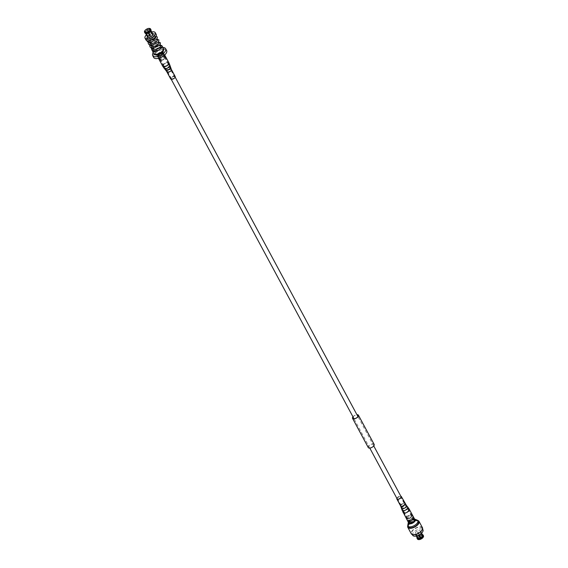 <?xml version="1.0" encoding="UTF-8"?>
<svg xmlns="http://www.w3.org/2000/svg" width="568" height="568" viewBox="0 0 568 568"><rect width="100%" height="100%" fill="white"/><g stroke="black" fill="none" stroke-linecap="round" stroke-linejoin="round"><path stroke-width="0.43" stroke-dasharray="2.84 2.13" d="M412.545 520.082A2.251 1.051 151.7 0 1 413.831 520.373A2.251 1.051 151.7 0 1 413.22 521.758A2.251 1.051 151.7 0 1 411.147 522.801A2.251 1.051 151.7 0 1 409.869 522.51A2.251 1.051 151.7 0 1 410.479 521.126A2.251 1.051 151.7 0 1 412.545 520.082M160.865 52.647A2.251 1.051 151.7 0 1 162.143 52.945A2.251 1.051 151.7 0 1 161.532 54.322A2.251 1.051 151.7 0 1 159.466 55.373A2.251 1.051 151.7 0 1 158.181 55.075A2.251 1.051 151.7 0 1 158.791 53.69A2.251 1.051 151.7 0 1 160.865 52.647M146.622 40.555L146.466 39.263L147.51 36.913L147.233 37.758L147.872 37.268L147.545 39.632L149.654 40.655M155.895 37.019L153.694 36.906L150.903 38.532L149.086 40.939L149.114 42.557M157.471 39.945L155.263 39.831L152.48 41.45L150.662 43.857L150.69 45.475M159.04 42.863L156.839 42.749L154.056 44.375L152.231 46.782L152.267 48.401M160.616 45.788L158.408 45.674A0.866 0.433 -100.8 0 1 158.493 45.355A0.866 0.433 -100.8 0 1 158.671 45.184A0.866 0.433 -100.8 0 1 159.281 45.972L161 45.781M161.901 47.591L162.228 46.477M147.51 36.913L153.275 33.775L155.312 35.983L152.764 35.188L150.811 36.182L152.309 35.358M152.451 50.509L152.48 50.616A5.162 2.407 151.7 0 1 152.451 50.509A5.162 2.407 151.7 0 1 158.699 45.184L158.429 45.71A4.295 2.002 -28.3 0 0 154.482 47.712A4.295 2.002 -28.3 0 0 153.31 50.346A4.295 2.002 -28.3 0 0 155.76 50.914A4.295 2.002 -28.3 0 0 158.202 49.984L155.596 50.616L153.204 49.977L152.877 47.982L155.533 44.943L157.485 43.949L159.487 43.857L159.416 45.128L157.201 46.803L154.027 47.691L151.337 46.675L151.301 45.057L153.126 42.65L155.909 41.031L157.911 40.931L157.847 42.202L155.632 43.878L152.451 44.773L149.76 43.757L149.732 42.139L151.549 39.732L154.34 38.106L156.342 38.013L156.271 39.284L154.056 40.96L150.882 41.847L148.191 40.832L148.156 39.213L150.811 36.182M155.767 36.778L155.014 35.706A4.295 2.002 -28.3 0 1 149.782 39.81A4.295 2.002 -28.3 0 1 147.332 39.249A4.295 2.002 -28.3 0 1 147.872 37.268M145.997 39.966A5.815 2.705 151.7 0 1 147.588 36.395A5.815 2.705 151.7 0 1 152.927 33.69A5.815 2.705 151.7 0 1 156.236 34.456M153.175 53.222A5.815 2.705 151.7 0 1 160.212 47.222A5.815 2.705 151.7 0 1 163.35 47.74M153.367 53.633A5.815 2.705 151.7 0 1 155.142 50.105A5.815 2.705 151.7 0 1 160.361 47.506A5.815 2.705 151.7 0 1 163.591 48.131M160.027 48.152A4.743 2.208 151.7 0 1 162.732 48.777A4.743 2.208 151.7 0 1 161.44 51.688A4.743 2.208 151.7 0 1 157.08 53.896A4.743 2.208 151.7 0 1 154.382 53.271A4.743 2.208 151.7 0 1 155.675 50.36A4.743 2.208 151.7 0 1 160.027 48.152M155.178 54.656A4.743 2.208 151.7 0 1 154.993 54.414A4.743 2.208 151.7 0 1 156.292 51.503A4.743 2.208 151.7 0 1 160.645 49.295A4.743 2.208 151.7 0 1 163.343 49.92A4.743 2.208 151.7 0 1 163.449 50.204M163.194 47.563A7.348 3.422 -28.3 0 0 161.454 47.719A7.348 3.422 -28.3 0 0 153.112 52.987M166.637 50.524A7.348 3.422 -28.3 0 0 162.448 49.558A7.348 3.422 -28.3 0 0 155.696 52.98A7.348 3.422 -28.3 0 0 153.694 57.496M161.092 52.192A3.003 1.399 151.7 0 1 162.803 52.583A3.003 1.399 151.7 0 1 161.987 54.429A3.003 1.399 151.7 0 1 159.232 55.827A3.003 1.399 151.7 0 1 157.521 55.43A3.003 1.399 151.7 0 1 158.337 53.584A3.003 1.399 151.7 0 1 161.092 52.192M161.582 53.094C160.765 53.875 161.028 54.365 162.37 54.556C163.087 53.974 162.824 53.484 161.582 53.094L161.532 53.2C162.767 53.591 163.03 54.081 162.32 54.656C160.971 54.471 160.708 53.988 161.532 53.2M162.824 55.408A3.003 1.399 -28.3 0 0 160.069 56.8A3.003 1.399 -28.3 0 0 159.253 58.646A3.003 1.399 -28.3 0 0 160.957 59.037A3.003 1.399 -28.3 0 0 163.719 57.645A3.003 1.399 -28.3 0 0 164.535 55.799A3.003 1.399 -28.3 0 0 162.824 55.408M160.503 58.192C159.26 57.801 158.997 57.318 159.714 56.729C161.063 56.921 161.326 57.411 160.503 58.192L160.552 58.092C161.376 57.304 161.113 56.814 159.771 56.63L159.714 56.729M159.771 56.63C159.054 57.205 159.317 57.695 160.552 58.092M160.843 59.264A3.372 1.576 151.7 0 1 158.919 58.823A3.372 1.576 151.7 0 1 159.842 56.75A3.372 1.576 151.7 0 1 162.945 55.181A3.372 1.576 151.7 0 1 164.862 55.621A3.372 1.576 151.7 0 1 163.946 57.695A3.372 1.576 151.7 0 1 160.843 59.264M161.475 60.435A3.372 1.576 -28.3 0 0 164.571 58.866A3.372 1.576 -28.3 0 0 165.494 56.793A3.372 1.576 -28.3 0 0 163.57 56.346A3.372 1.576 -28.3 0 0 160.467 57.915A3.372 1.576 -28.3 0 0 159.551 59.988A3.372 1.576 -28.3 0 0 161.475 60.435M161.639 60.109A2.833 1.321 151.7 0 1 160.027 59.732A2.833 1.321 151.7 0 1 160.801 57.993A2.833 1.321 151.7 0 1 163.399 56.672A2.833 1.321 151.7 0 1 165.018 57.048A2.833 1.321 151.7 0 1 164.244 58.788A2.833 1.321 151.7 0 1 161.639 60.109A2.833 1.321 -28.3 0 0 164.244 58.795A2.833 1.321 -28.3 0 0 165.018 57.056A2.833 1.321 -28.3 0 0 163.406 56.679A2.833 1.321 -28.3 0 0 160.801 58A2.833 1.321 -28.3 0 0 160.027 59.739A2.833 1.321 -28.3 0 0 161.646 60.109M160.176 44.907L158.671 45.184L159.281 45.972M150.385 35.67L150.35 35.578A2.833 1.321 -28.3 0 0 150.35 35.578L148.149 31.488M149.746 30.097L151.947 34.186A2.833 1.321 -28.3 0 0 152.047 34.016M150.697 31.162L150.115 30.069M149.569 28.712L151.777 32.809L150.513 29.358A3.415 1.59 151.7 0 1 150.974 29.749M150.513 29.358L150.073 28.542M151.777 32.809A2.833 1.321 -28.3 0 0 151.422 32.71L149.221 28.62M147.261 28.989L149.462 33.079L147.261 28.911A3.415 1.59 151.7 0 1 148.589 28.485A3.415 1.59 151.7 0 1 149.661 28.428M145.124 30.651L147.332 34.74L145.167 31.737A3.415 1.59 151.7 0 1 147.169 29.99L148.894 33.256A3.039 1.413 151.7 0 1 149.434 32.994M145.167 31.737L144.79 31.041M144.726 30.92A3.415 1.59 151.7 0 1 146.729 29.174M146.764 29.238L147.169 29.99M147.332 34.74A2.833 1.321 -28.3 0 0 147.14 35.102L144.939 31.013M144.968 32.987A3.415 1.59 151.7 0 1 144.982 32.099L146.97 35.138A3.039 1.413 151.7 0 1 147.155 34.776M144.535 31.283L144.982 32.099M145.451 32.305L146.104 33.526M147.616 36.16A2.833 1.321 -28.3 0 0 147.85 36.217L145.649 32.127M149.462 33.079A2.833 1.321 -28.3 0 0 148.93 33.349L146.729 29.259M149.774 28.542L151.564 32.582A3.039 1.413 151.7 0 1 151.919 32.681M147.708 29.728A3.415 1.59 151.7 0 1 150.158 29.259M150.406 29.877A3.039 1.413 151.7 0 1 150.804 30.218A3.039 1.413 151.7 0 1 150.797 30.984M145.642 31.971A3.039 1.413 151.7 0 1 147.382 30.452M145.877 33.491L145.848 33.441A3.039 1.413 151.7 0 1 145.451 33.1A3.039 1.413 151.7 0 1 145.458 32.333M145.848 33.441L145.429 33.377M146.203 33.54L145.784 33.476M147.921 30.189A3.039 1.413 151.7 0 1 149.072 29.82A3.039 1.413 151.7 0 1 150.058 29.777M152.849 34.016A3.039 1.413 -28.3 0 0 151.116 33.618A3.039 1.413 -28.3 0 0 148.326 35.031A3.039 1.413 -28.3 0 0 147.495 36.899M151.755 31.985A5.815 2.705 -28.3 0 0 146.402 34.861M157.634 50.488L158.202 49.984M353.012 416.919A3.188 1.484 151.7 0 1 355.625 415.094A3.188 1.484 151.7 0 1 356.974 414.782M371.351 444.304A3.188 1.484 151.7 0 1 374.028 444.481A3.188 1.484 151.7 0 1 371.096 447.676A3.188 1.484 151.7 0 1 368.419 447.506A3.188 1.484 151.7 0 1 371.351 444.304M368.284 447.577A3.337 1.555 151.7 0 1 371.358 444.226A3.337 1.555 151.7 0 1 374.163 444.41M352.969 416.834A3.337 1.555 151.7 0 1 355.625 415.009A3.337 1.555 151.7 0 1 356.931 414.697M408.974 520.103A3.372 1.576 -28.3 0 0 413.078 516.71A3.372 1.576 -28.3 0 0 413 516.454A3.372 1.576 -28.3 0 0 411.076 516.014A3.372 1.576 -28.3 0 0 407.973 517.583A3.372 1.576 -28.3 0 0 407.057 519.656A3.372 1.576 -28.3 0 0 407.22 519.869A3.372 1.576 -28.3 0 0 408.974 520.103M411.232 516.461L412.688 517.469L412.276 518.392L410.572 517.867L410.593 516.972L411.232 516.461M410.92 520.92L409.216 520.394L408.804 521.317L410.259 522.326L410.898 521.814L410.92 520.92M409.216 520.394L408.804 521.317M409.4 520.032C408.484 520.742 408.832 521.381 410.437 521.964L411.069 521.481L409.4 520.032L408.69 520.686M410.16 515.162A2.655 1.235 -28.3 0 0 407.717 516.397A2.655 1.235 -28.3 0 0 406.993 518.023A2.655 1.235 -28.3 0 0 408.506 518.378A2.655 1.235 -28.3 0 0 410.948 517.143A2.655 1.235 -28.3 0 0 411.672 515.51A2.655 1.235 -28.3 0 0 410.16 515.162M412.091 518.747L410.423 517.306L411.055 516.816C412.659 517.398 413.007 518.044 412.091 518.747L412.801 518.101M412.673 519.834A2.655 1.235 -28.3 0 0 410.238 521.069A2.655 1.235 -28.3 0 0 409.514 522.702A2.655 1.235 -28.3 0 0 411.026 523.05A2.655 1.235 -28.3 0 0 413.461 521.814A2.655 1.235 -28.3 0 0 414.186 520.181A2.655 1.235 -28.3 0 0 412.673 519.834M408.285 518.811A3.372 1.576 -28.3 0 0 411.381 517.242A3.372 1.576 -28.3 0 0 412.304 515.169A3.372 1.576 -28.3 0 0 410.38 514.722A3.372 1.576 -28.3 0 0 407.284 516.291A3.372 1.576 -28.3 0 0 406.361 518.364A3.372 1.576 -28.3 0 0 408.285 518.811M410.415 522.773A3.372 1.576 -28.3 0 0 413.518 521.204A3.372 1.576 -28.3 0 0 414.434 519.131A3.372 1.576 -28.3 0 0 414.271 518.918A3.372 1.576 -28.3 0 0 412.517 518.683A3.372 1.576 -28.3 0 0 408.413 522.07A3.372 1.576 -28.3 0 0 408.491 522.326A3.372 1.576 -28.3 0 0 410.415 522.773M410.799 523.483A3.372 1.576 -28.3 0 0 413.902 521.914A3.372 1.576 -28.3 0 0 414.817 519.841A3.372 1.576 -28.3 0 0 412.9 519.4A3.372 1.576 -28.3 0 0 409.798 520.97A3.372 1.576 -28.3 0 0 408.875 523.043A3.372 1.576 -28.3 0 0 410.799 523.483M414.562 519.053A3.94 1.839 -28.3 0 0 413.071 519.06A3.94 1.839 -28.3 0 0 408.356 522.39M417.054 520.047A5.623 2.62 -28.3 0 0 414.633 519.961A5.623 2.62 -28.3 0 0 407.817 525.024M418.375 521.701A5.623 2.62 -28.3 0 0 415.172 520.955A5.623 2.62 -28.3 0 0 410.004 523.575A5.623 2.62 -28.3 0 0 408.47 527.026M415.073 534.31A5.815 2.705 -28.3 0 0 420.412 531.605A5.815 2.705 -28.3 0 0 422.003 528.034A5.815 2.705 -28.3 0 0 418.687 527.267A5.815 2.705 -28.3 0 0 413.348 529.972A5.815 2.705 -28.3 0 0 411.764 533.544A5.815 2.705 -28.3 0 0 415.073 534.31M412.709 535.297A5.815 2.705 151.7 0 1 414.292 531.726A5.815 2.705 151.7 0 1 419.631 529.021A5.815 2.705 151.7 0 1 422.947 529.788M417.679 520.473A6.354 2.961 -28.3 0 0 415.4 520.515A6.354 2.961 -28.3 0 0 407.831 525.776M422.478 527.779A6.354 2.961 -28.3 0 0 418.857 526.941A6.354 2.961 -28.3 0 0 413.021 529.901A6.354 2.961 -28.3 0 0 411.289 533.799M412.688 517.469L412.276 518.392M422.698 535.972A2.833 1.321 -28.3 0 0 422.351 535.872L420.15 531.783A2.833 1.321 151.7 0 1 420.498 531.882L422.947 535.752L420.639 531.755A3.039 1.413 -28.3 0 0 420.292 531.655L422.656 535.347A3.415 1.59 -28.3 0 0 421.527 535.383A3.415 1.59 151.7 0 0 420.206 535.809L418.154 532.067A3.039 1.413 -28.3 0 0 417.615 532.33L419.127 535.134A3.039 1.413 -28.3 0 0 417.388 536.654L415.875 533.849A3.039 1.413 -28.3 0 0 415.691 534.211L417.203 537.016A3.039 1.413 -28.3 0 0 417.196 537.782M423.472 535.83A3.415 1.59 -28.3 0 0 423.011 535.439M423.366 536.93A3.188 1.484 -28.3 0 0 422.947 535.752M421.186 533.508L420.86 532.898A2.833 1.321 151.7 0 1 420.668 533.26L422.876 537.349A2.833 1.321 -28.3 0 0 423.061 536.987L422.613 536.156M421.236 538.762A2.833 1.321 -28.3 0 0 421.271 538.741L419.07 534.651A2.833 1.321 151.7 0 1 418.538 534.921L418.566 535.006A3.039 1.413 -28.3 0 0 419.106 534.744L419.184 534.886M421.797 534.46A3.039 1.413 -28.3 0 0 421.79 534.46L422.187 534.524A3.415 1.59 -28.3 0 0 422.187 534.524A3.415 1.59 -28.3 0 0 421.087 534.566A3.415 1.59 -28.3 0 0 419.766 534.992M417.203 537.016L417.04 537.364A3.415 1.59 -28.3 0 0 417.011 537.434M417.04 537.364L417.48 538.187A3.415 1.59 -28.3 0 0 417.466 539.067M417.48 538.187L417.764 538.322A3.188 1.484 -28.3 0 0 418.183 539.501M418.254 537.903A2.833 1.321 -28.3 0 0 418.069 538.265L415.868 534.176A2.833 1.321 151.7 0 1 416.053 533.813L417.388 536.654M419.127 535.134L419.227 535.262A3.415 1.59 -28.3 0 0 417.224 537.001M419.227 535.262L419.667 536.078A3.415 1.59 -28.3 0 0 417.665 537.825M419.667 536.078L419.795 536.355A3.188 1.484 -28.3 0 0 417.949 537.96M420.391 536.242A2.833 1.321 -28.3 0 0 419.851 536.511L417.65 532.422A2.833 1.321 151.7 0 1 418.19 532.152L420.206 535.809M422.656 535.347L422.599 535.659A3.188 1.484 -28.3 0 0 420.334 536.085M417.92 538.336L418.431 539.288A2.833 1.321 -28.3 0 0 418.779 539.38L416.578 535.29A2.833 1.321 151.7 0 1 416.223 535.191L416.621 535.929M418.282 539.557L418.779 539.38M422.549 534.9A3.039 1.413 -28.3 0 0 422.152 534.559M420.86 532.898L421.321 533.395M421.058 533.622L420.845 533.224A3.039 1.413 -28.3 0 0 421.03 532.862M421.79 534.46A3.039 1.413 -28.3 0 0 420.817 534.502A3.039 1.413 -28.3 0 0 419.667 534.871M416.578 535.29L416.699 535.908M416.436 535.972L416.081 535.319A3.039 1.413 -28.3 0 0 416.436 535.418M418.772 530.704A3.039 1.413 151.7 0 1 420.505 531.101A3.039 1.413 151.7 0 1 419.674 532.969A3.039 1.413 151.7 0 1 416.884 534.381A3.039 1.413 151.7 0 1 415.151 533.984A3.039 1.413 151.7 0 1 415.982 532.117A3.039 1.413 151.7 0 1 418.772 530.704M171.444 77.915A1.803 0.838 -28.3 0 0 171.337 78.561A1.803 0.838 -28.3 0 0 172.771 78.689A1.803 0.838 -28.3 0 0 174.411 77.511A1.803 0.838 -28.3 0 0 174.511 76.858A1.803 0.838 -28.3 0 0 173.077 76.73A1.803 0.838 -28.3 0 0 171.444 77.915M175.171 76.502A2.549 1.186 -28.3 0 0 173.141 76.325A2.549 1.186 -28.3 0 0 170.819 77.993A2.549 1.186 -28.3 0 0 170.677 78.916M163.066 53.612A3.522 1.64 -28.3 0 0 163.264 52.334A3.522 1.64 -28.3 0 0 160.46 52.086A3.522 1.64 -28.3 0 0 157.258 54.4A3.522 1.64 -28.3 0 0 157.059 55.678A3.522 1.64 -28.3 0 0 159.864 55.927A3.522 1.64 -28.3 0 0 163.066 53.612M157.876 54.322A2.776 1.292 -28.3 0 0 157.719 55.323A2.776 1.292 -28.3 0 0 159.927 55.522A2.776 1.292 -28.3 0 0 162.448 53.697A2.776 1.292 -28.3 0 0 162.604 52.689A2.776 1.292 -28.3 0 0 160.396 52.497A2.776 1.292 -28.3 0 0 157.876 54.322M400.71 497.007A1.803 0.838 151.7 0 1 399.368 498.541A1.803 0.838 151.7 0 1 397.501 498.59A1.803 0.838 151.7 0 1 397.458 498.477A1.803 0.838 151.7 0 1 398.807 496.936A1.803 0.838 151.7 0 1 400.674 496.886A1.803 0.838 151.7 0 1 400.71 497.007M396.84 498.313A2.549 1.186 151.7 0 1 398.523 496.695A2.549 1.186 151.7 0 1 400.802 496.183M408.747 523.114A3.522 1.64 151.7 0 1 408.662 522.88A3.522 1.64 151.7 0 1 411.069 519.997A3.522 1.64 151.7 0 1 414.803 519.578M414.356 520.309A2.776 1.292 151.7 0 1 412.283 522.674A2.776 1.292 151.7 0 1 409.407 522.759A2.776 1.292 151.7 0 1 409.343 522.574A2.776 1.292 151.7 0 1 411.417 520.21A2.776 1.292 151.7 0 1 414.292 520.125A2.776 1.292 151.7 0 1 414.356 520.309M167.666 70.901A1.803 0.838 -28.3 0 0 167.567 71.554A1.803 0.838 -28.3 0 0 168.994 71.682A1.803 0.838 -28.3 0 0 170.634 70.496A1.803 0.838 -28.3 0 0 170.734 69.843A1.803 0.838 -28.3 0 0 169.299 69.722A1.803 0.838 -28.3 0 0 167.666 70.901M171.394 69.488A2.549 1.186 -28.3 0 0 169.363 69.31A2.549 1.186 -28.3 0 0 167.049 70.986A2.549 1.186 -28.3 0 0 166.907 71.909M170.492 67.272A2.819 1.313 -28.3 0 0 168.327 66.91A2.819 1.313 -28.3 0 0 165.636 68.806A2.819 1.313 -28.3 0 0 165.551 69.935M169.938 65.334A3.252 1.519 -28.3 0 0 167.439 64.915A3.252 1.519 -28.3 0 0 164.329 67.102A3.252 1.519 -28.3 0 0 164.237 68.408M168.93 62.856A3.522 1.64 -28.3 0 0 166.126 62.608A3.522 1.64 -28.3 0 0 162.917 64.922A3.522 1.64 -28.3 0 0 162.718 66.193M166.183 68.614A2.087 0.973 -28.3 0 0 166.119 69.445A2.087 0.973 -28.3 0 0 167.823 69.481A2.087 0.973 -28.3 0 0 169.619 68.146A2.087 0.973 -28.3 0 0 169.775 67.478A2.087 0.973 -28.3 0 0 168.171 67.209A2.087 0.973 -28.3 0 0 166.183 68.614M164.883 66.91A2.52 1.171 -28.3 0 0 164.805 67.919A2.52 1.171 -28.3 0 0 166.857 67.954A2.52 1.171 -28.3 0 0 169.03 66.342A2.52 1.171 -28.3 0 0 169.214 65.54A2.52 1.171 -28.3 0 0 167.283 65.213A2.52 1.171 -28.3 0 0 164.883 66.91M163.534 64.837A2.776 1.292 -28.3 0 0 163.385 65.838A2.776 1.292 -28.3 0 0 165.593 66.037A2.776 1.292 -28.3 0 0 168.114 64.212A2.776 1.292 -28.3 0 0 168.27 63.211A2.776 1.292 -28.3 0 0 166.062 63.012A2.776 1.292 -28.3 0 0 163.534 64.837M404.487 504.015A1.803 0.838 151.7 0 1 403.138 505.548A1.803 0.838 151.7 0 1 401.278 505.605A1.803 0.838 151.7 0 1 401.235 505.485A1.803 0.838 151.7 0 1 402.584 503.951A1.803 0.838 151.7 0 1 404.444 503.894A1.803 0.838 151.7 0 1 404.487 504.015M400.561 505.79A2.549 1.186 151.7 0 1 402.3 503.702A2.549 1.186 151.7 0 1 404.998 503.404M401.505 508.111A2.819 1.313 151.7 0 1 403.486 505.776A2.819 1.313 151.7 0 1 406.461 505.513M402.059 510.043A3.252 1.519 151.7 0 1 404.345 507.345A3.252 1.519 151.7 0 1 407.774 507.046M403.081 512.599A3.522 1.64 151.7 0 1 403.003 512.364A3.522 1.64 151.7 0 1 405.637 509.361A3.522 1.64 151.7 0 1 409.287 509.255M405.992 506.223A2.087 0.973 151.7 0 1 404.338 508.04A2.087 0.973 151.7 0 1 402.236 507.969A2.087 0.973 151.7 0 1 402.229 507.92A2.087 0.973 151.7 0 1 403.692 506.195A2.087 0.973 151.7 0 1 405.893 506.003A2.087 0.973 151.7 0 1 405.992 506.223M407.327 507.799A2.52 1.171 151.7 0 1 405.332 510A2.52 1.171 151.7 0 1 402.797 509.908A2.52 1.171 151.7 0 1 402.783 509.851A2.52 1.171 151.7 0 1 404.551 507.764A2.52 1.171 151.7 0 1 407.206 507.529A2.52 1.171 151.7 0 1 407.327 507.799M408.69 509.794A2.776 1.292 151.7 0 1 406.617 512.159A2.776 1.292 151.7 0 1 403.741 512.237A2.776 1.292 151.7 0 1 403.678 512.059A2.776 1.292 151.7 0 1 405.758 509.695A2.776 1.292 151.7 0 1 408.626 509.61A2.776 1.292 151.7 0 1 408.69 509.794M413.831 520.373L401.335 497.163M373.751 445.937L357.975 416.635M175.171 77.134L162.143 52.945M409.869 522.51L397.373 499.3M369.789 448.067L354.013 418.772M171.209 79.272L158.181 55.075M151.209 47.847L151.493 46.924L157.251 42.217L158.6 41.989M149.64 44.929L151.67 41.634L157.031 39.064M148.063 42.004L149.079 39.838L155.419 36.146L156.108 36.196M160.155 44.936L159.686 44.063M158.586 42.018L158.11 41.145M157.009 39.093L156.541 38.219M153.31 50.346L152.906 49.601M152.117 48.124L151.337 46.675M150.541 45.206L149.76 43.757M148.972 42.28L148.191 40.832M147.545 39.632L147.332 39.249M162.732 48.777L163.343 49.92M159.253 58.646L157.521 55.43M164.535 55.799L162.803 52.583M165.494 56.793L164.862 55.621M159.551 59.988L158.919 58.823M154.382 53.271L154.993 54.414M155.533 44.943L157.024 44.119M153.956 42.018L155.454 41.201M152.387 39.1L153.878 38.283M374.028 444.481L358.301 415.265M368.419 447.506L352.685 418.289M413.078 516.71L414.271 518.918M407.22 519.869L408.413 522.07M409.514 522.702L406.993 518.023M412.304 515.169L413 516.454M414.434 519.131L414.817 519.841M422.003 528.034L422.564 529.085M420.505 531.101L421.598 533.139M415.151 533.984L416.245 536.014M411.764 533.544L412.332 534.595M408.491 522.326L408.875 523.043M406.361 518.364L407.057 519.656M414.186 520.181L411.672 515.51M171.337 78.561L167.567 71.554L163.385 65.838L157.719 55.323M164.692 54.982L163.264 52.334M158.486 58.327L157.059 55.678M162.604 52.689L168.27 63.211L170.734 69.843L174.511 76.858M397.501 498.59L401.278 505.605L403.741 512.237L409.407 522.759M414.292 520.125L408.626 509.61L404.444 503.894L400.674 496.886"/><path stroke-width="0.85" d="M149.654 40.655L154.432 39.171L155.625 38.084L155.767 36.778M148.972 42.28L149.412 42.941L151.805 43.573L154.453 42.927L157.201 41.002L157.471 39.945L157.009 39.093M150.541 45.206L150.981 45.859L153.381 46.491L156.022 45.852L158.77 43.928L159.04 42.863L158.586 42.018M152.117 48.124L152.558 48.784L154.95 49.416L157.599 48.77L160.346 46.846L160.616 45.788L160.155 44.936M151.209 47.847L151.919 50.197L153.956 51.092L158.415 50.296L161.901 47.591L162.079 45.83L160.176 44.907M161.965 46.185L161 45.781M162.228 46.477L163.35 47.74A5.815 2.705 151.7 0 1 163.52 47.989A5.815 2.705 151.7 0 1 161.937 51.56A5.815 2.705 151.7 0 1 156.598 54.258A5.815 2.705 151.7 0 1 153.282 53.498A5.815 2.705 151.7 0 1 153.175 53.222L152.48 50.616A5.162 2.407 151.7 0 0 155.49 51.44A5.162 2.407 151.7 0 0 158.72 50.154L157.634 50.488M155.291 32.703L156.236 34.456A5.815 2.705 151.7 0 1 154.652 38.028A5.815 2.705 151.7 0 1 149.313 40.733A5.815 2.705 151.7 0 1 145.997 39.966L145.053 38.212A5.815 2.705 -28.3 0 0 148.369 38.979A5.815 2.705 -28.3 0 0 153.708 36.274A5.815 2.705 -28.3 0 0 155.291 32.703A5.815 2.705 -28.3 0 0 151.983 31.936A5.815 2.705 -28.3 0 0 151.755 31.985M163.591 48.131A5.815 2.705 151.7 0 1 163.676 48.266A5.815 2.705 151.7 0 1 162.086 51.837A5.815 2.705 151.7 0 1 156.747 54.542A5.815 2.705 151.7 0 1 153.438 53.782A5.815 2.705 151.7 0 1 153.367 53.633M163.449 50.204A4.743 2.208 151.7 0 1 157.698 55.039A4.743 2.208 151.7 0 1 155.178 54.656M153.112 52.987A7.348 3.422 -28.3 0 0 152.7 55.65A7.348 3.422 -28.3 0 0 156.889 56.615A7.348 3.422 -28.3 0 0 163.641 53.2A7.348 3.422 -28.3 0 0 165.643 48.685A7.348 3.422 -28.3 0 0 163.194 47.563M152.7 55.65L153.694 57.496A7.348 3.422 -28.3 0 0 157.876 58.461A7.348 3.422 -28.3 0 0 164.628 55.039A7.348 3.422 -28.3 0 0 166.637 50.524L165.643 48.685M150.115 30.069L150.236 29.678A3.188 1.484 151.7 0 0 149.817 28.499L150.073 28.542A3.415 1.59 151.7 0 1 150.534 28.932A3.415 1.59 151.7 0 1 150.52 29.813L152.309 33.789A3.039 1.413 151.7 0 1 152.125 34.151L150.051 30.04A3.188 1.484 151.7 0 1 148.205 31.645L148.149 31.488A2.833 1.321 151.7 0 1 147.609 31.758L149.81 35.848A2.833 1.321 -28.3 0 0 150.335 35.585M150.776 30.999A3.415 1.59 151.7 0 1 148.773 32.738L150.385 35.67A3.039 1.413 151.7 0 1 149.845 35.933L147.794 32.191A3.415 1.59 151.7 0 1 146.473 32.617A3.415 1.59 -28.3 0 1 145.344 32.653L145.784 33.476A3.415 1.59 151.7 0 1 145.784 33.476L147.708 36.345A3.039 1.413 151.7 0 1 147.361 36.245L145.877 33.491M150.335 30.175A3.415 1.59 151.7 0 1 148.333 31.922L148.773 32.738M149.931 29.735A2.833 1.321 151.7 0 1 149.746 30.097L150.051 30.04M152.047 34.016A2.833 1.321 -28.3 0 0 152.132 33.824L150.697 31.162M150.534 28.932L150.974 29.749A3.415 1.59 151.7 0 1 150.96 30.636M144.79 31.041L144.826 30.707A3.188 1.484 151.7 0 1 146.672 29.103L146.729 29.259A2.833 1.321 151.7 0 1 147.261 28.989L147.204 28.833A3.188 1.484 151.7 0 1 148.425 28.443A3.188 1.484 151.7 0 1 149.448 28.4L149.221 28.62A2.833 1.321 151.7 0 1 149.569 28.712L149.817 28.499M148.234 33.008A3.415 1.59 151.7 0 1 146.913 33.434A3.415 1.59 151.7 0 1 145.813 33.476L146.21 33.54A3.039 1.413 151.7 0 1 146.203 33.54M145.848 33.441L145.053 32.248A3.188 1.484 151.7 0 1 144.634 31.07L144.939 31.013A2.833 1.321 151.7 0 1 145.124 30.651L144.826 30.707M145.429 33.377A3.415 1.59 151.7 0 1 144.968 32.987L144.528 32.17A3.415 1.59 151.7 0 1 144.535 31.283L144.634 31.07M144.989 32.561A3.415 1.59 151.7 0 1 144.528 32.17M147.794 32.191L147.666 31.915A3.188 1.484 151.7 0 1 145.401 32.34L145.649 32.127A2.833 1.321 151.7 0 1 145.302 32.028L145.451 32.305M146.104 33.526L147.502 36.118A2.833 1.321 -28.3 0 0 147.616 36.16M150.612 31.346A3.039 1.413 151.7 0 1 148.873 32.866M148.333 33.129A3.039 1.413 151.7 0 1 147.183 33.498A3.039 1.413 151.7 0 1 146.21 33.54M145.621 33.405L147.495 36.899A3.039 1.413 -28.3 0 0 149.228 37.296A3.039 1.413 -28.3 0 0 152.018 35.883A3.039 1.413 -28.3 0 0 152.849 34.016L150.989 30.565M146.402 34.861A5.815 2.705 -28.3 0 0 145.053 38.212M356.974 414.782A3.188 1.484 151.7 0 1 358.301 415.265A3.188 1.484 151.7 0 1 355.362 418.46A3.188 1.484 151.7 0 1 352.685 418.289A3.188 1.484 151.7 0 1 353.012 416.919M356.931 414.697A3.337 1.555 151.7 0 1 358.429 415.194L374.163 444.41A3.337 1.555 151.7 0 1 371.089 447.754A3.337 1.555 151.7 0 1 368.284 447.577L352.558 418.36A3.337 1.555 151.7 0 1 352.969 416.834M358.429 415.194A3.337 1.555 151.7 0 1 355.362 418.545A3.337 1.555 151.7 0 1 352.558 418.36M408.356 522.39A3.94 1.839 -28.3 0 0 408.3 522.603A3.94 1.839 -28.3 0 0 410.621 523.824A3.94 1.839 -28.3 0 0 414.69 521.545A3.94 1.839 -28.3 0 0 414.775 519.116A3.94 1.839 -28.3 0 0 414.562 519.053M408.3 522.603L407.817 525.024A5.623 2.62 -28.3 0 0 407.93 526.025A5.623 2.62 -28.3 0 0 411.133 526.77A5.623 2.62 -28.3 0 0 416.301 524.15A5.623 2.62 -28.3 0 0 417.835 520.7A5.623 2.62 -28.3 0 0 417.054 520.047L414.775 519.116M407.93 526.025L408.47 527.026A5.623 2.62 -28.3 0 0 411.672 527.764A5.623 2.62 -28.3 0 0 416.841 525.151A5.623 2.62 -28.3 0 0 418.375 521.701L417.835 520.7M422.564 529.085L422.947 529.788A5.815 2.705 151.7 0 1 421.357 533.359A5.815 2.705 151.7 0 1 416.017 536.064A5.815 2.705 151.7 0 1 412.709 535.297L412.332 534.595M407.831 525.776A6.354 2.961 -28.3 0 0 407.831 527.374A6.354 2.961 -28.3 0 0 411.445 528.212A6.354 2.961 -28.3 0 0 417.281 525.251A6.354 2.961 -28.3 0 0 419.014 521.353A6.354 2.961 -28.3 0 0 417.679 520.473M407.831 527.374L411.289 533.799A6.354 2.961 -28.3 0 0 414.91 534.637A6.354 2.961 -28.3 0 0 420.746 531.683A6.354 2.961 -28.3 0 0 422.478 527.779L419.014 521.353M421.321 533.395L423.018 535.901A3.415 1.59 -28.3 0 0 423.032 535.013A3.415 1.59 -28.3 0 0 422.571 534.623L422.152 534.559M423.018 535.901L423.465 536.717A3.415 1.59 -28.3 0 0 423.472 535.83L423.032 535.013M422.613 536.156L421.186 533.508M419.184 534.886L421.271 538.826A3.415 1.59 -28.3 0 0 423.274 537.08L421.058 533.622M420.831 538.01A3.415 1.59 -28.3 0 0 422.833 536.263M421.271 538.826L421.328 538.897A3.188 1.484 -28.3 0 0 423.174 537.293L423.274 537.08M416.699 535.908L418.552 539.6A3.188 1.484 -28.3 0 0 418.552 539.6A3.188 1.484 -28.3 0 0 419.575 539.557A3.188 1.484 -28.3 0 0 420.796 539.167L418.651 535.163L420.739 539.011A2.833 1.321 -28.3 0 0 421.236 538.762M418.282 539.557A3.415 1.59 -28.3 0 0 418.311 539.564A3.415 1.59 -28.3 0 0 419.411 539.515A3.415 1.59 -28.3 0 0 420.739 539.089M417.011 537.434A3.415 1.59 -28.3 0 0 417.026 538.251A3.415 1.59 -28.3 0 0 417.487 538.641L416.436 535.972M417.026 538.251L417.466 539.067A3.415 1.59 -28.3 0 0 417.927 539.458L417.487 538.641M416.621 535.929L417.92 538.336M417.842 538.741A3.415 1.59 -28.3 0 0 420.292 538.272M422.542 535.667A3.039 1.413 -28.3 0 0 422.549 534.9L421.598 533.139M420.618 537.548A3.039 1.413 -28.3 0 0 422.358 536.029M416.245 536.014L417.196 537.782A3.039 1.413 -28.3 0 0 417.594 538.123M417.941 538.223A3.039 1.413 -28.3 0 0 418.928 538.18A3.039 1.413 -28.3 0 0 420.079 537.811M171.394 69.488A2.549 1.186 -28.3 0 1 171.252 70.411A2.549 1.186 -28.3 0 1 168.937 72.086A2.549 1.186 -28.3 0 1 166.907 71.909L170.677 78.916A2.549 1.186 -28.3 0 0 172.707 79.101A2.549 1.186 -28.3 0 0 175.029 77.425A2.549 1.186 -28.3 0 0 175.171 76.502L171.394 69.488L169.938 65.334A3.252 1.519 -28.3 0 1 169.697 66.371A3.252 1.519 -28.3 0 1 166.893 68.451A3.252 1.519 -28.3 0 1 164.237 68.408L162.718 66.193A3.522 1.64 -28.3 0 0 165.529 66.442A3.522 1.64 -28.3 0 0 168.731 64.127A3.522 1.64 -28.3 0 0 168.93 62.856L169.938 65.334M400.802 496.183A2.549 1.186 151.7 0 1 401.335 496.531A2.549 1.186 151.7 0 1 401.391 496.695A2.549 1.186 151.7 0 1 399.481 498.874A2.549 1.186 151.7 0 1 396.84 498.945A2.549 1.186 151.7 0 1 396.784 498.782A2.549 1.186 151.7 0 1 396.84 498.313M414.803 519.578A3.522 1.64 151.7 0 1 414.952 519.77A3.522 1.64 151.7 0 1 415.03 520.004A3.522 1.64 151.7 0 1 412.396 523.007A3.522 1.64 151.7 0 1 408.747 523.114L402.073 510.114A3.252 1.519 151.7 0 1 402.059 510.043M166.907 71.909L165.551 69.935A2.819 1.313 -28.3 0 0 167.851 69.978A2.819 1.313 -28.3 0 0 170.286 68.174A2.819 1.313 -28.3 0 0 170.492 67.272M404.998 503.404A2.549 1.186 151.7 0 1 405.105 503.539A2.549 1.186 151.7 0 1 405.169 503.709A2.549 1.186 151.7 0 1 403.259 505.882A2.549 1.186 151.7 0 1 400.618 505.96A2.549 1.186 151.7 0 1 400.561 505.79M401.335 496.531L406.461 505.513A2.819 1.313 151.7 0 1 406.603 505.811A2.819 1.313 151.7 0 1 404.359 508.275A2.819 1.313 151.7 0 1 401.519 508.175A2.819 1.313 151.7 0 1 401.505 508.111M406.461 505.513L407.774 507.046A3.252 1.519 151.7 0 1 407.938 507.387A3.252 1.519 151.7 0 1 405.353 510.227A3.252 1.519 151.7 0 1 402.073 510.114L400.618 505.96L396.84 498.945M407.774 507.046L409.287 509.255A3.522 1.64 151.7 0 1 409.372 509.482A3.522 1.64 151.7 0 1 406.731 512.492A3.522 1.64 151.7 0 1 403.081 512.599M401.335 497.163L373.751 445.937M357.975 416.635L175.171 77.134M397.373 499.3L369.789 448.067M354.013 418.772L171.209 79.272M152.877 40.008L154.432 39.171M154.453 42.927L156.001 42.089M156.022 45.852L157.577 45.014M157.599 48.77L159.154 47.932M158.6 41.989L160.495 42.898L159.991 45.156L153.417 48.209L150.697 47.556L149.952 46.768L149.64 44.929M157.031 39.064L158.926 39.987L158.458 42.181L151.904 45.284L149.086 44.616L148.354 43.814L148.063 42.004M156.108 36.196L157.35 37.055L156.903 39.242L150.286 42.366L147.552 41.72L146.622 40.555M168.93 62.856L164.692 54.982M162.718 66.193L158.486 58.327M165.551 69.935L164.237 68.408M409.287 509.255L414.952 519.77"/></g></svg>
